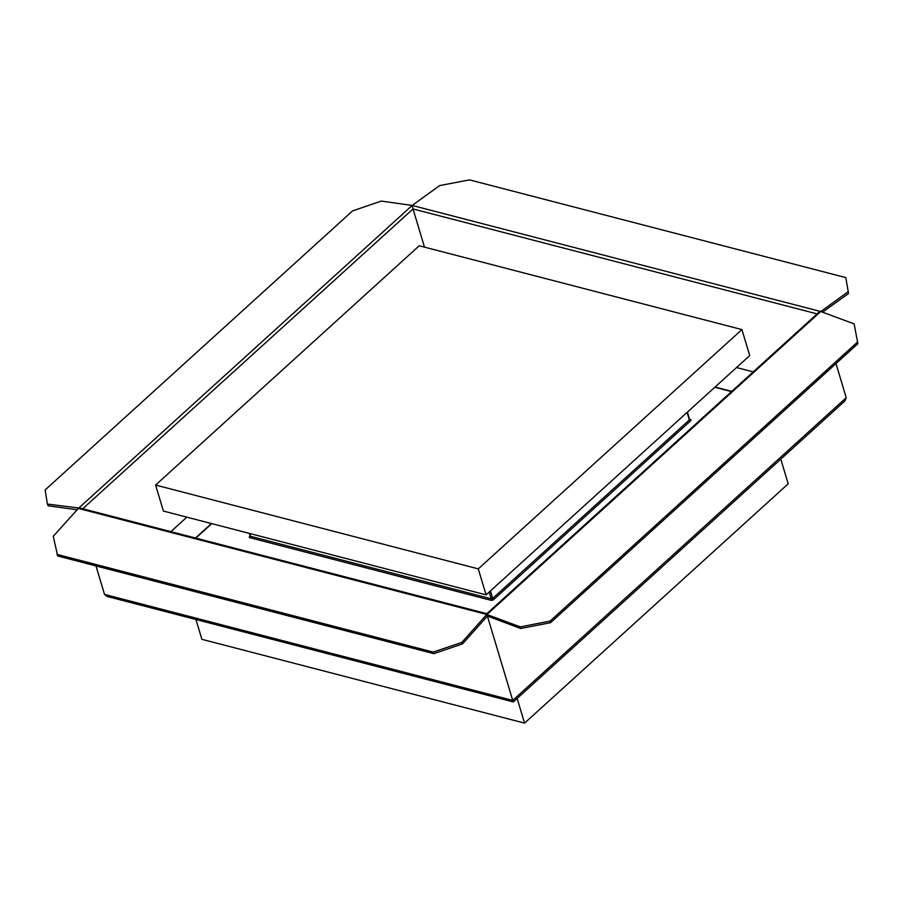 <?xml version="1.0" encoding="UTF-8"?>
<svg xmlns="http://www.w3.org/2000/svg" width="903" height="903" viewBox="0 0 903 903"><rect width="100%" height="100%" fill="white"/><g stroke="black" fill="none" stroke-linecap="round" stroke-linejoin="round"><path stroke-width="1.35" d="M817.113 313.894L413.021 208.954L424.478 247.14M82.737 508.739L413.021 208.954L412.174 205.432L381.201 201.087L352.576 210.896L45.15 489.934L47.385 504.077L80.886 508.265L486.83 613.679L818.615 312.528L820.737 311.524L412.174 205.432L78.369 508.412L486.931 614.514L512.723 700.412C513.333 702.331 513.491 702.41 513.175 700.649M77.161 509.766L48.198 505.804L47.385 504.077M433.812 653.659L433.203 652.09L461.839 642.394L462.494 643.918L433.812 653.659L57.657 555.977L53.277 536.303L78.369 508.412M461.839 642.394L486.898 614.311M433.203 652.09L56.923 554.374M462.494 643.918L487.417 616.049L520.647 628.488L520.32 626.885L486.931 614.514L820.737 311.524L854.136 323.895L857.568 342.034L550.141 621.072L520.32 626.885M857.568 342.034L857.85 343.75L550.525 622.709L550.141 621.072M550.525 622.709L520.647 628.488M822.52 312.19L848.493 293.554L848.244 291.669L820.737 311.524M848.244 291.669L845.795 277.593L469.515 179.878L439.682 185.578L412.174 205.432M95.989 565.933L104.534 594.411L107.085 596.431L513.299 701.924L844.96 400.887L846.224 397.704L512.723 700.412L104.534 594.411M835.997 363.593L846.224 397.704M517.148 698.425L524.564 723.122L788.195 483.827L780.79 459.13M524.564 723.122L201.877 639.324L195.94 619.503M741.916 329.572L749.716 355.568L486.085 594.863L163.398 511.064L155.598 485.069L419.24 245.774L741.916 329.572L478.285 568.867L155.598 485.069M486.085 594.863L478.285 568.867M170.893 531.63L186.842 517.159M736.521 367.555L753.215 371.889M195.793 538.098L211.742 523.616M714.781 387.285L731.475 391.62M250.108 535.874L249.826 536.134A2.145 1.151 -16.7 0 0 250.12 537.748L490.837 600.258A2.145 1.151 -16.7 0 0 493.772 599.49L690.445 420.967A2.145 1.151 -16.7 0 0 690.14 419.353L689.542 419.195M690.445 420.967A1.072 0.598 47.8 0 1 689.373 419.895L687.127 412.389M490.837 600.258A1.072 0.677 104.6 0 0 491.232 598.802A1.072 0.576 -16.7 0 0 492.699 598.407L689.373 419.895A1.072 0.576 -16.7 0 0 689.599 419.376L687.42 412.118M490.442 590.901L492.699 598.407A1.072 0.598 -132.2 0 0 493.772 599.49M250.289 536.066L250.142 535.998A1.072 0.576 -16.7 0 0 250.515 536.292A1.072 0.677 -75.4 0 1 250.12 537.748M249.668 533.47L250.515 536.292L491.232 598.802L489.2 592.029M195.488 538.019L211.437 523.548M250.142 535.998L249.363 533.391M715.041 387.037L731.746 391.383"/></g></svg>
